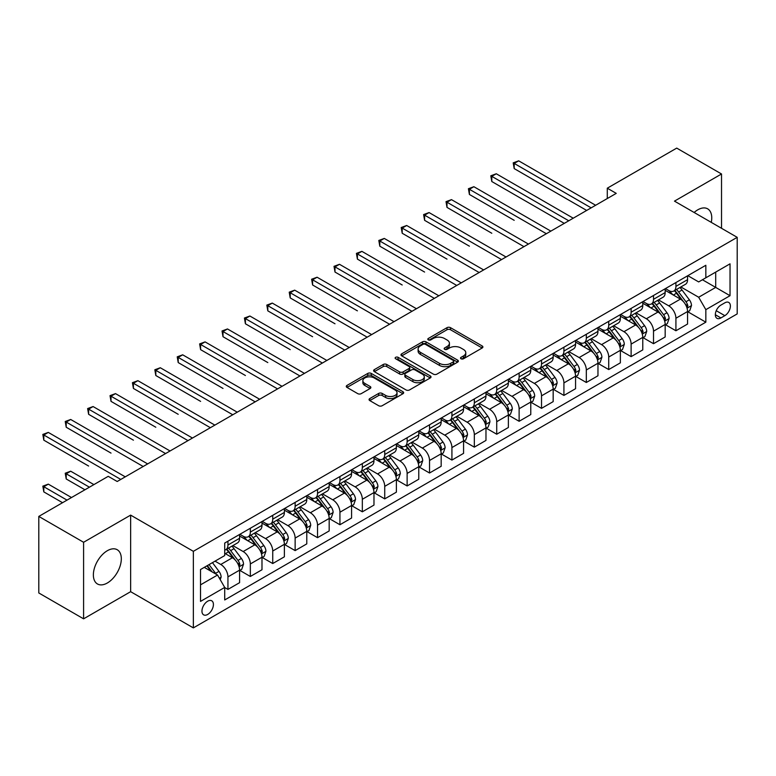 <?xml version="1.0" encoding="UTF-8"?>
<svg xmlns="http://www.w3.org/2000/svg" width="776" height="776" viewBox="0 0 776 776"><rect width="100%" height="100%" fill="white"/><g stroke="black" fill="none" stroke-linecap="round" stroke-linejoin="round"><path stroke-width="1.16" d="M461.022 358.774A1.746 1.009 0 0 0 463.485 358.774L482.177 347.988A2.483 1.436 0 0 0 482.905 346.969A2.483 1.436 0 0 0 482.177 345.96L450.516 327.676A2.483 1.436 0 0 0 446.995 327.676L428.313 338.472A1.746 1.009 0 0 0 427.799 339.18A1.746 1.009 0 0 0 428.313 339.888A1.746 1.009 0 0 0 430.777 339.888L433.192 338.491A7.964 4.598 0 0 1 444.444 338.491L447.083 340.014A7.964 4.598 0 0 1 449.42 343.264A7.964 4.598 0 0 1 447.083 346.513L444.667 347.91A1.746 1.009 0 0 0 444.163 348.618A1.746 1.009 0 0 0 444.667 349.336A1.746 1.009 0 0 0 447.131 349.336L449.546 347.939A7.964 4.598 0 0 1 460.808 347.939L463.447 349.462A7.964 4.598 0 0 1 465.775 352.711A7.964 4.598 0 0 1 463.447 355.961L461.022 357.358A1.746 1.009 0 0 0 460.517 358.066A1.746 1.009 0 0 0 461.022 358.774L461.022 357.358M107.34 582.989A19.769 11.417 120 0 0 120.251 565.568A19.769 11.417 120 0 0 117.224 549.728A19.769 11.417 120 0 0 107.34 550.708A19.769 11.417 120 0 0 94.429 568.129A19.769 11.417 120 0 0 97.456 583.969A19.769 11.417 120 0 0 107.34 582.989M711.272 222.373A19.769 11.417 120 0 0 707.663 208.841A19.769 11.417 120 0 0 697.779 209.821A19.769 11.417 120 0 0 694.142 212.478M207.687 614.437A8.109 4.685 120 0 0 212.983 607.288A8.109 4.685 120 0 0 211.741 600.799A8.109 4.685 120 0 0 207.687 601.196A8.109 4.685 120 0 0 202.391 608.345A8.109 4.685 120 0 0 203.632 614.844A8.109 4.685 120 0 0 207.687 614.437M369.783 398.563A2.483 1.436 0 0 0 369.056 399.572A2.483 1.436 0 0 0 369.783 400.591L378.669 405.722A2.483 1.436 0 0 0 382.18 405.722L402.938 393.733A2.483 1.436 0 0 0 403.665 392.724A2.483 1.436 0 0 0 402.938 391.705L371.277 373.431A2.483 1.436 0 0 0 367.766 373.431L347.008 385.41A2.483 1.436 0 0 0 346.28 386.429A2.483 1.436 0 0 0 347.008 387.437L357.736 393.636A2.483 1.436 0 0 0 361.257 393.636L370.133 388.504A2.483 1.436 0 0 0 370.86 387.486A2.483 1.436 0 0 0 370.133 386.477L364.817 383.402A6.654 3.841 0 0 1 362.867 380.686A6.654 3.841 0 0 1 366.97 377.136A6.654 3.841 0 0 1 374.226 377.97L395.071 390.008A6.654 3.841 0 0 1 397.021 392.724A6.654 3.841 0 0 1 392.908 396.264A6.654 3.841 0 0 1 385.662 395.44L382.18 393.432A2.483 1.436 0 0 0 378.669 393.432L369.783 398.563L369.783 400.591M130.64 515.118L83.595 542.278L38.8 516.418L38.8 592.971L83.595 618.831L130.64 591.681L193.35 627.891L193.35 551.329L130.64 515.118L130.64 591.681M721.525 228.289L721.525 173.979L674.48 201.129L737.2 237.34L193.35 551.329M721.525 173.979L676.721 148.109L607.288 188.199L607.288 198.549M38.8 516.418L108.233 476.328L117.195 481.498L616.241 193.369L607.288 188.199M433.367 374.139A2.483 1.436 0 0 0 436.888 374.139L457.636 362.149A2.483 1.436 0 0 0 458.373 361.141A2.483 1.436 0 0 0 457.636 360.122L425.985 341.847A2.483 1.436 0 0 0 422.464 341.847L401.706 353.827A2.483 1.436 0 0 0 400.979 354.845A2.483 1.436 0 0 0 401.706 355.854L433.367 374.139M396.332 359.152A1.746 1.009 0 0 1 398.098 359.395L398.098 357.329L430.292 375.914A2.483 1.436 0 0 1 431.019 376.932A2.483 1.436 0 0 1 430.292 377.941L409.534 389.93A2.483 1.436 0 0 1 406.013 389.93L374.362 371.646L383.237 366.563L383.237 364.487L374.362 369.618A2.483 1.436 0 0 0 373.625 370.637A2.483 1.436 0 0 0 374.362 371.646L374.362 369.618M383.237 366.563A2.483 1.436 0 0 1 386.758 366.563L386.758 364.487A2.483 1.436 0 0 0 383.237 364.487M386.758 364.487L399.601 371.898A2.483 1.436 0 0 0 403.113 371.898L409.01 368.503A2.483 1.436 0 0 0 409.738 367.485A2.483 1.436 0 0 0 409.01 366.466L395.644 358.755A1.746 1.009 0 0 1 395.13 358.037A1.746 1.009 0 0 1 396.206 357.115A1.746 1.009 0 0 1 398.098 357.329M724.832 302.834L720.894 305.104A7.857 4.54 120 0 0 715.763 312.03A7.857 4.54 120 0 0 716.966 318.325A7.857 4.54 120 0 0 720.894 317.937L724.832 315.657A7.857 4.54 120 0 0 729.964 308.741A7.857 4.54 120 0 0 728.761 302.446A7.857 4.54 120 0 0 724.832 302.834M193.35 627.891L737.2 313.902L737.2 237.34M687.837 275.674L698.672 281.93L705.84 277.798L705.84 265.276L224.71 543.054L224.71 555.567L200.518 569.535L200.518 601.4L224.71 587.432L224.71 599.955L705.84 322.176L705.84 309.663L698.672 297.247L680.853 286.955M705.84 277.798L730.032 263.83L730.032 295.695L705.84 309.663M83.595 542.278L83.595 618.831M702.435 279.758L715.695 287.411L715.695 272.104L730.032 263.83M698.672 297.247L715.695 287.411L730.032 295.695M200.518 584.852L217.542 575.026L204.282 567.363M224.71 587.539L227.94 589.401L227.94 576.888A10.136 5.849 -120 0 0 220.772 564.472L215.039 561.155M227.94 589.401L239.58 582.679L239.58 570.156A10.136 5.849 -120 0 0 232.412 557.74L224.71 553.298M239.852 570.418L250.338 576.471L250.338 563.948A10.136 5.849 -120 0 0 243.169 551.542L232.878 545.596M250.338 576.471L261.987 569.749L261.987 557.226A10.136 5.849 -120 0 0 254.819 544.81L239.58 536.022M262.249 557.488L272.735 563.541L272.735 551.018A10.136 5.849 -120 0 0 265.567 538.602L255.275 532.666M272.735 563.541L284.385 556.809L284.385 544.296A10.136 5.849 -120 0 0 277.216 531.88L261.987 523.082M284.647 544.558L295.132 550.611L295.132 538.088A10.136 5.849 -120 0 0 287.964 525.672L277.672 519.736M295.132 550.611L306.782 543.879L306.782 531.366A10.136 5.849 -120 0 0 299.614 518.95L284.385 510.152M307.053 531.618L317.53 537.671L317.53 525.158A10.136 5.849 -120 0 0 310.361 512.742L300.07 506.796M317.53 537.671L329.179 530.949L329.179 518.436A10.136 5.849 -120 0 0 322.011 506.02L306.782 497.222M329.451 518.688L339.936 524.741L339.936 512.228A10.136 5.849 -120 0 0 332.768 499.812L322.476 493.866M339.936 524.741L351.576 518.019L351.576 505.496A10.136 5.849 -120 0 0 344.408 493.09L329.179 484.292M351.848 505.758L362.334 511.811L362.334 499.288A10.136 5.849 -120 0 0 355.165 486.882L344.874 480.936M362.334 511.811L373.974 505.089L373.974 492.566A10.136 5.849 -120 0 0 366.815 480.15L351.576 471.362M374.245 492.828L384.731 498.881L384.731 486.358A10.136 5.849 -120 0 0 377.563 473.942L367.271 468.006M384.731 498.881L396.381 492.159L396.381 479.636A10.136 5.849 -120 0 0 389.212 467.22L373.974 458.432M396.643 479.898L407.128 485.951L407.128 473.428A10.136 5.849 -120 0 0 399.96 461.012L389.668 455.075M407.128 485.951L418.778 479.219L418.778 466.706A10.136 5.849 -120 0 0 411.61 454.29L396.381 445.492M419.05 466.958L429.526 473.011L429.526 460.498A10.136 5.849 -120 0 0 422.357 448.082L412.066 442.136M429.526 473.011L441.175 466.289L441.175 453.776A10.136 5.849 -120 0 0 434.007 441.36L418.778 432.562M441.447 454.028L451.923 460.081L451.923 447.568A10.136 5.849 -120 0 0 444.755 435.152L434.463 429.206M451.923 460.081L463.573 453.359L463.573 440.836A10.136 5.849 -120 0 0 456.404 428.43L441.175 419.632M463.844 441.098L474.33 447.151L474.33 434.638A10.136 5.849 -120 0 0 467.162 422.222L456.87 416.275M474.33 447.151L485.97 440.428L485.97 427.906A10.136 5.849 -120 0 0 478.802 415.49L463.573 406.702M486.242 428.168L496.727 434.22L496.727 421.698A10.136 5.849 -120 0 0 489.559 409.282L479.267 403.345M496.727 434.22L508.367 427.498L508.367 414.976A10.136 5.849 -120 0 0 501.209 402.56L485.97 393.772M508.639 415.238L519.125 421.29L519.125 408.768A10.136 5.849 -120 0 0 511.956 396.352L501.665 390.415M519.125 421.29L530.774 414.559L530.774 402.046A10.136 5.849 -120 0 0 523.606 389.63L508.367 380.832M531.036 402.308L541.522 408.351L541.522 395.838A10.136 5.849 -120 0 0 534.354 383.422L524.062 377.485M541.522 408.351L553.172 401.628L553.172 389.115A10.136 5.849 -120 0 0 546.003 376.7L530.774 367.902M553.443 389.368L563.919 395.42L563.919 382.907A10.136 5.849 -120 0 0 556.751 370.491L546.459 364.545M563.919 395.42L575.569 388.698L575.569 376.176A10.136 5.849 -120 0 0 568.401 363.769L553.172 354.971M575.84 376.438L586.317 382.49L586.317 369.977A10.136 5.849 -120 0 0 579.148 357.561L568.866 351.615M586.317 382.49L597.966 375.768L597.966 363.246A10.136 5.849 -120 0 0 590.798 350.83L575.569 342.041M598.238 363.507L608.723 369.56L608.723 357.038A10.136 5.849 -120 0 0 601.555 344.622L591.263 338.685M608.723 369.56L620.363 362.838L620.363 350.315A10.136 5.849 -120 0 0 613.195 337.899L597.966 329.111M620.635 350.577L631.121 356.63L631.121 344.108A10.136 5.849 -120 0 0 623.952 331.691L613.661 325.755M631.121 356.63L642.77 349.898L642.77 337.385A10.136 5.849 -120 0 0 635.602 324.969L620.363 316.171M643.032 337.647L653.518 343.7L653.518 331.177A10.136 5.849 -120 0 0 646.35 318.761L636.058 312.825M653.518 343.7L665.168 336.968L665.168 324.455A10.136 5.849 -120 0 0 658 312.039L642.77 303.241M665.43 324.707L675.915 330.76L675.915 318.247A10.136 5.849 -120 0 0 668.747 305.831L658.455 299.885M675.915 330.76L687.565 324.038L687.565 311.525A10.136 5.849 -120 0 0 680.397 299.109L665.168 290.311M665.43 288.604L668.747 290.515A10.136 5.849 -120 0 0 673.82 291.019A10.136 5.849 -120 0 0 675.915 286.383L675.915 282.551M643.032 301.534L646.35 303.455A10.136 5.849 -120 0 0 651.413 303.95A10.136 5.849 -120 0 0 653.518 299.313L653.518 295.481M620.635 314.464L623.952 316.385A10.136 5.849 -120 0 0 629.016 316.889A10.136 5.849 -120 0 0 631.121 312.243L631.121 308.421M598.238 327.404L601.555 329.315A10.136 5.849 -120 0 0 606.619 329.819A10.136 5.849 -120 0 0 608.723 325.173L608.723 321.351M575.84 340.334L579.148 342.245A10.136 5.849 -120 0 0 584.221 342.75A10.136 5.849 -120 0 0 586.317 338.113L586.317 334.281M553.443 353.264L556.751 355.175A10.136 5.849 -120 0 0 561.824 355.68A10.136 5.849 -120 0 0 563.919 351.043L563.919 347.212M531.036 366.194L534.354 368.115A10.136 5.849 -120 0 0 539.427 368.61A10.136 5.849 -120 0 0 541.522 363.973L541.522 360.142M508.639 379.125L511.956 381.045A10.136 5.849 -120 0 0 517.02 381.54A10.136 5.849 -120 0 0 519.125 376.903L519.125 373.072M486.242 392.064L489.559 393.975A10.136 5.849 -120 0 0 494.622 394.48A10.136 5.849 -120 0 0 496.727 389.833L496.727 386.011M463.844 404.994L467.162 406.905A10.136 5.849 -120 0 0 472.225 407.41A10.136 5.849 -120 0 0 474.33 402.763L474.33 398.942M441.447 417.925L444.755 419.835A10.136 5.849 -120 0 0 449.828 420.34A10.136 5.849 -120 0 0 451.923 415.703L451.923 411.872M419.04 430.855L422.357 432.765A10.136 5.849 -120 0 0 427.43 433.27A10.136 5.849 -120 0 0 429.526 428.633L429.526 424.802M396.643 443.785L399.96 445.705A10.136 5.849 -120 0 0 405.033 446.2A10.136 5.849 -120 0 0 407.128 441.563L407.128 437.732M374.245 456.725L377.563 458.635A10.136 5.849 -120 0 0 382.626 459.14A10.136 5.849 -120 0 0 384.731 454.493L384.731 450.672M351.848 469.655L355.165 471.565A10.136 5.849 -120 0 0 360.229 472.07A10.136 5.849 -120 0 0 362.334 467.424L362.334 463.602M329.451 482.585L332.768 484.496A10.136 5.849 -120 0 0 337.832 485A10.136 5.849 -120 0 0 339.936 480.363L339.936 476.532M307.053 495.515L310.361 497.426A10.136 5.849 -120 0 0 315.434 497.93A10.136 5.849 -120 0 0 317.53 493.293L317.53 489.462M284.647 508.445L287.964 510.365A10.136 5.849 -120 0 0 293.037 510.86A10.136 5.849 -120 0 0 295.132 506.224L295.132 502.392M262.249 521.375L265.567 523.296A10.136 5.849 -120 0 0 270.64 523.8A10.136 5.849 -120 0 0 272.735 519.154L272.735 515.332M239.852 534.315L243.169 536.226A10.136 5.849 -120 0 0 248.233 536.73A10.136 5.849 -120 0 0 250.338 532.084L250.338 528.262M687.837 311.777L705.84 322.176M673.82 291.019L685.46 284.297A10.136 5.849 -120 0 0 687.565 279.661L687.565 275.829M651.413 303.95L663.063 297.227A10.136 5.849 -120 0 0 665.168 292.591L665.168 288.759M629.016 316.889L640.666 310.157A10.136 5.849 -120 0 0 642.77 305.521L642.77 301.689M606.619 329.819L618.268 323.088A10.136 5.849 -120 0 0 620.363 318.451L620.363 314.62M584.221 342.75L595.871 336.027A10.136 5.849 -120 0 0 597.966 331.381L597.966 327.559M561.824 355.68L573.474 348.957A10.136 5.849 -120 0 0 575.569 344.311L575.569 340.489M539.427 368.61L551.067 361.888A10.136 5.849 -120 0 0 553.172 357.251L553.172 353.42M517.02 381.54L528.669 374.818A10.136 5.849 -120 0 0 530.774 370.181L530.774 366.35M494.622 394.48L506.272 387.748A10.136 5.849 -120 0 0 508.367 383.111L508.367 379.28M472.225 407.41L483.875 400.688A10.136 5.849 -120 0 0 485.97 396.041L485.97 392.22M449.828 420.34L461.477 413.618A10.136 5.849 -120 0 0 463.573 408.971L463.573 405.15M427.43 433.27L439.08 426.548A10.136 5.849 -120 0 0 441.175 421.911L441.175 418.08M405.033 446.2L416.673 439.478A10.136 5.849 -120 0 0 418.778 434.841L418.778 431.01M382.626 459.14L394.276 452.408A10.136 5.849 -120 0 0 396.381 447.771L396.381 443.94M360.229 472.07L371.879 465.348A10.136 5.849 -120 0 0 373.974 460.701L373.974 456.88M337.832 485L349.481 478.278A10.136 5.849 -120 0 0 351.576 473.632L351.576 469.81M315.434 497.93L327.084 491.208A10.136 5.849 -120 0 0 329.179 486.571L329.179 482.74M293.037 510.86L304.687 504.138A10.136 5.849 -120 0 0 306.782 499.502L306.782 495.67M270.64 523.8L282.28 517.068A10.136 5.849 -120 0 0 284.385 512.432L284.385 508.6M248.233 536.73L259.882 529.998A10.136 5.849 -120 0 0 261.987 525.362L261.987 521.53M224.71 550.068A10.136 5.849 -120 0 0 225.835 549.66L237.485 542.938A10.136 5.849 -120 0 0 239.58 538.292L239.58 534.47M225.835 549.66A10.136 5.849 -120 0 0 227.94 545.024L227.94 541.192M217.542 575.026L224.71 587.432M461.72 359.026L463.447 358.027A7.964 4.598 0 0 0 465.775 354.777L465.775 352.711M449.42 343.264L449.42 345.339A7.964 4.598 0 0 1 447.083 348.589L445.366 349.578M482.148 348.007L450.516 329.751A2.483 1.436 0 0 0 446.995 329.751L429.002 340.13M457.607 362.169L425.985 343.913A2.483 1.436 0 0 0 422.464 343.913L401.745 355.874M453.242 361.849A1.746 1.009 0 0 0 453.756 361.141A1.746 1.009 0 0 0 453.242 360.423L425.452 344.379A1.746 1.009 0 0 0 422.988 344.379L420.437 345.853A7.964 4.598 0 0 0 418.109 349.103A7.964 4.598 0 0 0 420.437 352.352L439.439 363.323A7.964 4.598 0 0 0 450.691 363.323L453.242 361.849L453.242 363.915A1.746 1.009 0 0 0 453.756 363.207L453.756 361.141M418.109 349.103L418.109 351.179A7.964 4.598 0 0 0 420.437 354.428L420.437 352.352M453.242 363.915L450.691 365.389A7.964 4.598 0 0 1 439.439 365.389L420.437 354.428M386.758 366.563L399.601 373.974A2.483 1.436 0 0 0 403.113 373.974L409.01 370.569A2.483 1.436 0 0 0 409.738 369.551L409.738 367.485M398.098 359.395L430.253 377.96M412.919 379.59A6.654 3.841 0 0 0 420.175 380.424A6.654 3.841 0 0 0 424.278 376.874A6.654 3.841 0 0 0 422.328 374.158L414.985 369.919A2.483 1.436 0 0 0 411.474 369.919L405.576 373.324A2.483 1.436 0 0 0 404.849 374.342A2.483 1.436 0 0 0 405.576 375.351L412.919 379.59L412.919 381.666A6.654 3.841 0 0 0 420.175 382.5A6.654 3.841 0 0 0 424.278 378.95L424.278 376.874M404.849 374.342L404.849 376.409A2.483 1.436 0 0 0 405.576 377.427L405.576 375.351M412.919 381.666L405.576 377.427M397.021 392.724L397.021 394.79A6.654 3.841 0 0 1 392.908 398.34A6.654 3.841 0 0 1 385.662 397.506L382.18 395.498A2.483 1.436 0 0 0 378.669 395.498L369.812 400.61M362.867 380.686L362.867 382.752A6.654 3.841 0 0 0 364.817 385.468L364.817 383.402M370.103 388.524L364.817 385.468M402.909 393.752L371.277 375.497A2.483 1.436 0 0 0 367.766 375.497L347.037 387.457M687.565 311.933L689.718 310.691L691.503 305.521A6.712 3.88 -120 0 0 689.36 299.798L682.036 290.03A19.39 11.194 -120 0 0 679.922 287.498M672.647 294.628A19.39 11.194 -120 0 0 668.679 290.476M686.954 307.82L687.875 305.802A6.712 3.88 -120 0 0 685.955 301.767L678.631 291.989A19.39 11.194 -120 0 0 676.517 289.458M674.713 290.505A16.092 9.293 60 0 1 677.361 293.503L683.549 301.777M514.197 220.326L469.402 194.456L469.402 189.286L473.874 186.706L550.844 231.132M674.373 290.699A19.39 11.194 60 0 1 676.488 293.231L681.357 299.73M591.157 207.861L514.197 163.426L518.678 160.836L595.638 205.271M586.675 210.441L514.197 168.596L514.197 163.426L513.208 162.853L518.678 160.836M514.197 168.596L513.208 162.853M665.168 324.863L667.312 323.621L669.106 318.451A6.712 3.88 -120 0 0 666.962 312.738L659.639 302.96A19.39 11.194 -120 0 0 657.524 300.428M650.249 307.558A19.39 11.194 -120 0 0 646.272 303.406M664.557 320.75L665.478 318.742A6.712 3.88 -120 0 0 663.558 314.697L656.234 304.929A19.39 11.194 -120 0 0 654.12 302.388M652.315 303.435A16.092 9.293 60 0 1 654.963 306.433L661.152 314.707M491.8 233.256L446.995 207.396L446.995 202.216L451.477 199.636L528.437 244.071M651.976 303.629A19.39 11.194 60 0 1 654.09 306.171L658.95 312.66M642.77 337.803L644.914 336.561L646.709 331.381A6.712 3.88 -120 0 0 644.565 325.668L637.241 315.89A19.39 11.194 -120 0 0 635.127 313.358M627.842 320.498A19.39 11.194 -120 0 0 623.875 316.336M642.15 333.69L643.081 331.672A6.712 3.88 -120 0 0 641.16 327.627L633.837 317.859A19.39 11.194 -120 0 0 631.722 315.328M629.918 316.365A16.092 9.293 60 0 1 632.556 319.373L638.755 327.637M469.402 246.186L424.598 220.326L424.598 215.156L429.079 212.566L506.039 257.001M629.569 316.569A19.39 11.194 60 0 1 631.683 319.101L636.553 325.6M620.363 350.733L622.517 349.491L624.311 344.311A6.712 3.88 -120 0 0 622.168 338.598L614.844 328.82A19.39 11.194 -120 0 0 612.73 326.289M605.445 333.428A19.39 11.194 -120 0 0 601.478 329.276M619.752 346.62L620.684 344.602A6.712 3.88 -120 0 0 618.763 340.567L611.439 330.789A19.39 11.194 -120 0 0 609.325 328.258M607.521 329.296A16.092 9.293 60 0 1 610.159 332.303L616.357 340.567M446.995 259.116L402.201 233.256L402.201 228.086L406.682 225.496L483.642 269.932M607.172 329.499A19.39 11.194 60 0 1 609.286 332.031L614.155 338.53M568.76 220.791L491.8 176.356L496.281 173.766L573.241 218.201M564.278 223.372L491.8 181.526L491.8 176.356L490.81 175.783L496.281 173.766M491.8 181.526L490.81 175.783M546.362 233.721L468.413 188.723L473.874 186.706M469.402 194.456L468.413 188.723M523.965 246.652L446.016 201.653L451.477 199.636M446.995 207.396L446.016 201.653M597.966 363.663L600.12 362.421L601.914 357.251A6.712 3.88 -120 0 0 599.77 351.528L592.447 341.76A19.39 11.194 -120 0 0 590.332 339.219M583.048 346.358A19.39 11.194 -120 0 0 579.08 342.206M597.355 359.55L598.286 357.532A6.712 3.88 -120 0 0 596.366 353.497L589.042 343.72A19.39 11.194 -120 0 0 586.928 341.188M585.123 342.226A16.092 9.293 60 0 1 587.762 345.233L593.96 353.507M424.598 272.056L379.803 246.186L379.803 241.016L384.285 238.426L461.245 282.862M584.774 342.429A19.39 11.194 60 0 1 586.889 344.961L591.758 351.46M501.558 259.582L423.618 214.583L429.079 212.566M424.598 220.326L423.618 214.583M575.569 376.593L577.722 375.351L579.507 370.181A6.712 3.88 -120 0 0 577.363 364.458L570.05 354.69A19.39 11.194 -120 0 0 567.935 352.159M560.65 359.288A19.39 11.194 -120 0 0 556.683 355.136M574.958 372.48L575.889 370.462A6.712 3.88 -120 0 0 573.959 366.427L566.645 356.65A19.39 11.194 -120 0 0 564.53 354.118M562.726 355.165A16.092 9.293 60 0 1 565.365 358.163L571.563 366.437M402.201 284.986L357.406 259.116L357.406 253.946L361.888 251.356L438.847 295.792M562.377 355.36A19.39 11.194 60 0 1 564.491 357.891L569.361 364.39M553.172 389.523L555.325 388.281L557.11 383.111A6.712 3.88 -120 0 0 554.966 377.398L547.643 367.62A19.39 11.194 -120 0 0 545.528 365.089M538.253 372.218A19.39 11.194 -120 0 0 534.286 368.066M552.56 385.41L553.482 383.402A6.712 3.88 -120 0 0 551.561 379.357L544.238 369.589A19.39 11.194 -120 0 0 542.123 367.048M540.319 368.096A16.092 9.293 60 0 1 542.967 371.093L549.156 379.367M379.803 297.916L334.999 272.056L334.999 266.876L339.481 264.296L416.45 308.732M539.98 368.29A19.39 11.194 60 0 1 542.094 370.831L546.964 377.32M530.774 402.463L532.918 401.221L534.712 396.041A6.712 3.88 -120 0 0 532.569 390.328L525.245 380.55A19.39 11.194 -120 0 0 523.131 378.019M515.846 385.158A19.39 11.194 -120 0 0 511.879 380.997M530.163 398.34L531.085 396.332A6.712 3.88 -120 0 0 529.164 392.287L521.841 382.519A19.39 11.194 -120 0 0 519.726 379.988M517.922 381.026A16.092 9.293 60 0 1 520.57 384.033L526.758 392.297M357.406 310.846L312.602 284.986L312.602 279.816L317.083 277.226L394.043 321.662M517.582 381.229A19.39 11.194 60 0 1 519.697 383.761L524.557 390.26M508.367 415.393L510.521 414.151L512.315 408.971A6.712 3.88 -120 0 0 510.172 403.258L502.848 393.48A19.39 11.194 -120 0 0 500.733 390.949M493.449 398.088A19.39 11.194 -120 0 0 489.481 393.936M507.756 411.28L508.687 409.262A6.712 3.88 -120 0 0 506.767 405.227L499.443 395.45A19.39 11.194 -120 0 0 497.329 392.918M495.524 393.956A16.092 9.293 60 0 1 498.163 396.963L504.361 405.227M334.999 323.776L290.205 297.916L290.205 292.746L294.686 290.156L371.646 334.592M495.175 394.16A19.39 11.194 60 0 1 497.29 396.691L502.159 403.19M485.97 428.323L488.123 427.081L489.918 421.911A6.712 3.88 -120 0 0 487.774 416.188L480.451 406.411A19.39 11.194 -120 0 0 478.336 403.879M471.051 411.018A19.39 11.194 -120 0 0 467.084 406.866M485.359 424.21L486.29 422.192A6.712 3.88 -120 0 0 484.37 418.157L477.046 408.38A19.39 11.194 -120 0 0 474.931 405.848M473.127 406.886A16.092 9.293 60 0 1 475.766 409.893L481.964 418.167M312.602 336.716L267.807 310.846L267.807 305.676L272.289 303.086L349.248 347.522M472.778 407.09A19.39 11.194 60 0 1 474.893 409.621L479.762 416.12M479.161 272.522L401.211 227.513L406.682 225.496M402.201 233.256L401.211 227.513M456.763 285.452L378.814 240.444L384.285 238.426M379.803 246.186L378.814 240.444M434.366 298.382L356.417 253.374L361.888 251.356M357.406 259.116L356.417 253.374M411.969 311.312L334.019 266.313L339.481 264.296M334.999 272.056L334.019 266.313M389.571 324.242L311.622 279.244L317.083 277.226M312.602 284.986L311.622 279.244M463.573 441.253L465.726 440.011L467.511 434.841A6.712 3.88 -120 0 0 465.377 429.118L458.053 419.35A19.39 11.194 -120 0 0 455.939 416.809M448.654 423.948A19.39 11.194 -120 0 0 444.687 419.797M462.962 437.14L463.893 435.123A6.712 3.88 -120 0 0 461.972 431.087L454.649 421.31A19.39 11.194 -120 0 0 452.534 418.778M450.73 419.826A16.092 9.293 60 0 1 453.368 422.823L459.567 431.097M290.205 349.646L245.41 323.776L245.41 318.606L249.891 316.016L326.851 360.452M450.381 420.02A19.39 11.194 60 0 1 452.495 422.551L457.365 429.05M367.164 337.182L289.225 292.174L294.686 290.156M290.205 297.916L289.225 292.174M441.175 454.183L443.329 452.941L445.114 447.771A6.712 3.88 -120 0 0 442.97 442.048L435.656 432.28A19.39 11.194 -120 0 0 433.532 429.749M426.257 436.878A19.39 11.194 -120 0 0 422.29 432.727M440.564 450.07L441.495 448.053A6.712 3.88 -120 0 0 439.565 444.017L432.251 434.24A19.39 11.194 -120 0 0 430.127 431.708M428.333 432.756A16.092 9.293 60 0 1 430.971 435.753L437.169 444.027M267.807 362.576L223.013 336.716L223.013 331.536L227.484 328.956L304.454 373.382M427.983 432.95A19.39 11.194 60 0 1 430.098 435.481L434.967 441.98M344.767 350.112L266.818 305.104L272.289 303.086M267.807 310.846L266.818 305.104M418.778 467.113L420.922 465.872L422.716 460.701A6.712 3.88 -120 0 0 420.573 454.988L413.249 445.211A19.39 11.194 -120 0 0 411.135 442.679M403.86 449.808A19.39 11.194 -120 0 0 399.882 445.657M418.167 463L419.089 460.993A6.712 3.88 -120 0 0 417.168 456.948L409.844 447.18A19.39 11.194 -120 0 0 407.73 444.648M405.926 445.686A16.092 9.293 60 0 1 408.574 448.683L414.762 456.957M245.41 375.506L200.606 349.646L200.606 344.466L205.087 341.886L282.057 386.322M405.586 445.89A19.39 11.194 60 0 1 407.701 448.421L412.57 454.92M322.37 363.042L244.421 318.034L249.891 316.016M245.41 323.776L244.421 318.034M396.381 480.053L398.524 478.811L400.319 473.632A6.712 3.88 -120 0 0 398.175 467.918L390.852 458.141A19.39 11.194 -120 0 0 388.737 455.609M381.452 462.748A19.39 11.194 -120 0 0 377.485 458.587M395.77 475.94L396.691 473.923A6.712 3.88 -120 0 0 394.771 469.878L387.447 460.11A19.39 11.194 -120 0 0 385.332 457.578M383.528 458.616A16.092 9.293 60 0 1 386.167 461.623L392.365 469.887M223.013 388.436L178.208 362.576L178.208 357.406L182.69 354.816L259.65 399.252M383.179 458.82A19.39 11.194 60 0 1 385.303 461.351L390.163 467.85M299.972 375.972L222.023 330.974L227.484 328.956M223.013 336.716L222.023 330.974M373.974 492.983L376.127 491.741L377.922 486.571A6.712 3.88 -120 0 0 375.778 480.848L368.454 471.071A19.39 11.194 -120 0 0 366.34 468.539M359.055 475.678A19.39 11.194 -120 0 0 355.088 471.527M373.363 488.87L374.294 486.853A6.712 3.88 -120 0 0 372.373 482.817L365.05 473.04A19.39 11.194 -120 0 0 362.935 470.508M361.131 471.546A16.092 9.293 60 0 1 363.769 474.553L369.968 482.827M200.606 401.376L155.811 375.506L155.811 370.336L160.292 367.746L237.252 412.182M360.782 471.75A19.39 11.194 60 0 1 362.896 474.281L367.766 480.78M277.575 388.902L199.626 343.904L205.087 341.886M200.606 349.646L199.626 343.904M351.576 505.913L353.73 504.672L355.524 499.502A6.712 3.88 -120 0 0 353.381 493.779L346.057 484.011A19.39 11.194 -120 0 0 343.943 481.469M336.658 488.608A19.39 11.194 -120 0 0 332.691 484.457M350.965 501.8L351.897 499.783A6.712 3.88 -120 0 0 349.976 495.748L342.652 485.97A19.39 11.194 -120 0 0 340.538 483.438M338.734 484.476A16.092 9.293 60 0 1 341.372 487.483L347.57 495.757M178.208 414.306L133.414 388.436L133.414 383.266L137.895 380.676L214.855 425.112M338.385 484.68A19.39 11.194 60 0 1 340.499 487.212L345.368 493.711M255.178 401.832L177.229 356.834L182.69 354.816M178.208 362.576L177.229 356.834M329.179 518.843L331.333 517.602L333.117 512.432A6.712 3.88 -120 0 0 330.983 506.709L323.66 496.941A19.39 11.194 -120 0 0 321.545 494.409M314.261 501.538A19.39 11.194 -120 0 0 310.293 497.387M328.568 514.731L329.499 512.713A6.712 3.88 -120 0 0 327.579 508.678L320.255 498.9A19.39 11.194 -120 0 0 318.141 496.368M316.336 497.416A16.092 9.293 60 0 1 318.975 500.413L325.173 508.687M155.811 427.236L111.016 401.367L111.016 396.196L115.498 393.616L192.458 438.042M315.987 497.61A19.39 11.194 60 0 1 318.102 500.142L322.971 506.641M306.782 531.773L308.935 530.532L310.72 525.362A6.712 3.88 -120 0 0 308.576 519.648L301.263 509.871A19.39 11.194 -120 0 0 299.138 507.339M291.863 514.469A19.39 11.194 -120 0 0 287.896 510.317M306.171 527.661L307.102 525.653A6.712 3.88 -120 0 0 305.172 521.608L297.858 511.84A19.39 11.194 -120 0 0 295.734 509.298M293.929 510.346A16.092 9.293 60 0 1 296.577 513.343L302.776 521.617M133.414 440.167L88.619 414.306L88.619 409.127L93.091 406.546L170.06 450.982M293.59 510.54A19.39 11.194 60 0 1 295.704 513.082L300.574 519.571M284.385 544.713L286.528 543.472L288.323 538.292A6.712 3.88 -120 0 0 286.179 532.578L278.856 522.801A19.39 11.194 -120 0 0 276.741 520.269M269.466 527.408A19.39 11.194 -120 0 0 265.489 523.247M283.774 540.6L284.695 538.583A6.712 3.88 -120 0 0 282.774 534.538L275.451 524.77A19.39 11.194 -120 0 0 273.336 522.238M271.532 523.276A16.092 9.293 60 0 1 274.18 526.283L280.369 534.548M111.016 453.097L66.212 427.236L66.212 422.066L70.694 419.476L147.663 463.912M271.193 523.48A19.39 11.194 60 0 1 273.307 526.012L278.167 532.511M261.987 557.643L264.131 556.402L265.925 551.222A6.712 3.88 -120 0 0 263.782 545.509L256.458 535.731A19.39 11.194 -120 0 0 254.344 533.199M247.059 540.338A19.39 11.194 -120 0 0 243.092 536.187M261.376 553.53L262.298 551.513A6.712 3.88 -120 0 0 260.377 547.478L253.054 537.7A19.39 11.194 -120 0 0 250.939 535.168M249.135 536.206A16.092 9.293 60 0 1 251.773 539.213L257.971 547.478M88.619 466.036L43.815 440.167L43.815 434.996L48.296 432.407L125.256 476.842M248.786 536.41A19.39 11.194 60 0 1 250.91 538.942L255.77 545.441M239.58 570.573L241.734 569.332L243.528 564.162A6.712 3.88 -120 0 0 241.384 558.439L234.061 548.671A19.39 11.194 -120 0 0 231.946 546.129M238.969 566.461L239.9 564.443A6.712 3.88 -120 0 0 237.98 560.408L230.656 550.63A19.39 11.194 -120 0 0 228.542 548.098M226.737 549.136A16.092 9.293 60 0 1 229.376 552.143L235.574 560.418M93.896 484.602L70.694 471.207L66.212 473.787L66.212 478.967L84.943 489.772M226.388 549.34A19.39 11.194 60 0 1 228.503 551.872L233.372 558.371M66.212 478.967L65.233 473.224L89.424 487.192M65.233 473.224L70.694 471.207M232.771 414.772L154.831 369.764L160.292 367.746M155.811 375.506L154.831 369.764M210.374 427.702L132.424 382.694L137.895 380.676M133.414 388.436L132.424 382.694M187.976 440.632L110.027 395.634L115.498 393.616M111.016 401.367L110.027 395.634M165.579 453.562L87.63 408.564L93.091 406.546M88.619 414.306L87.63 408.564M143.182 466.492L65.233 421.494L70.694 419.476M66.212 427.236L65.233 421.494M220.229 579.682L221.131 577.092A6.712 3.88 -120 0 0 218.987 571.369L212.449 562.648M71.499 497.532L48.296 484.137L43.815 486.727L43.815 491.897L62.546 502.702M216.194 574.24A6.712 3.88 -120 0 0 215.582 573.338L209.045 564.618M207.367 565.588L212.061 571.854M206.891 565.859L210.878 571.175M43.815 491.897L42.835 486.154L67.017 500.122M42.835 486.154L48.296 484.137M120.784 479.432L42.835 434.424L48.296 432.407M43.815 440.167L42.835 434.424M220.772 564.472L232.412 557.74M243.169 551.542L254.819 544.81M265.567 538.602L277.216 531.88M287.964 525.672L299.614 518.95M310.361 512.742L322.011 506.02M332.768 499.812L344.408 493.09M355.165 486.882L366.815 480.15M377.563 473.942L389.212 467.22M399.96 461.012L411.61 454.29M422.357 448.082L434.007 441.36M444.755 435.152L456.404 428.43M467.162 422.222L478.802 415.49M489.559 409.282L501.209 402.56M511.956 396.352L523.606 389.63M534.354 383.422L546.003 376.7M556.751 370.491L568.401 363.769M579.148 357.561L590.798 350.83M601.555 344.622L613.195 337.899M623.952 331.691L635.602 324.969M646.35 318.761L658 312.039M668.747 305.831L680.397 299.109M675.915 286.383L687.565 279.661M675.915 318.247L687.565 311.525M653.518 331.177L665.168 324.455M653.518 299.313L665.168 292.591M631.121 344.108L642.77 337.385M631.121 312.243L642.77 305.521M608.723 357.038L620.363 350.315M608.723 325.173L620.363 318.451M586.317 369.977L597.966 363.246M586.317 338.113L597.966 331.381M563.919 382.907L575.569 376.176M563.919 351.043L575.569 344.311M541.522 395.838L553.172 389.115M541.522 363.973L553.172 357.251M519.125 408.768L530.774 402.046M519.125 376.903L530.774 370.181M496.727 421.698L508.367 414.976M496.727 389.833L508.367 383.111M474.33 434.638L485.97 427.906M474.33 402.763L485.97 396.041M451.923 447.568L463.573 440.836M451.923 415.703L463.573 408.971M429.526 460.498L441.175 453.776M429.526 428.633L441.175 421.911M407.128 473.428L418.778 466.706M407.128 441.563L418.778 434.841M384.731 486.358L396.381 479.636M384.731 454.493L396.381 447.771M362.334 499.288L373.974 492.566M362.334 467.424L373.974 460.701M339.936 512.228L351.576 505.496M339.936 480.363L351.576 473.632M317.53 525.158L329.179 518.436M317.53 493.293L329.179 486.571M295.132 538.088L306.782 531.366M295.132 506.224L306.782 499.502M272.735 551.018L284.385 544.296M272.735 519.154L284.385 512.432M250.338 563.948L261.987 557.226M250.338 532.084L261.987 525.362M227.94 576.888L239.58 570.156M227.94 545.024L239.58 538.292M716.238 310.701L724.832 315.657M715.336 314.726L720.894 317.937M463.447 358.027L463.447 355.961M444.667 349.336L444.667 347.91M447.083 348.589L447.083 346.513M428.313 339.888L428.313 338.472M446.995 329.751L446.995 327.676M450.516 329.751L450.516 327.676M482.177 347.988L482.177 345.96M401.706 355.854L401.706 353.827M422.464 343.913L422.464 341.847M425.985 343.913L425.985 341.847M457.636 362.149L457.636 360.122M439.439 365.389L439.439 363.323M450.691 365.389L450.691 363.323M399.601 373.974L399.601 371.898M403.113 373.974L403.113 371.898M409.01 370.569L409.01 368.503M430.292 377.941L430.292 375.914M378.669 395.498L378.669 393.432M382.18 395.498L382.18 393.432M385.662 397.506L385.662 395.44M370.133 388.504L370.133 386.477M347.008 387.437L347.008 385.41M367.766 375.497L367.766 373.431M371.277 375.497L371.277 373.431M402.938 393.733L402.938 391.705M687.061 308.188L691.465 305.647M678.631 291.989L682.036 290.03M673.355 295.045L676.488 293.231M685.955 301.767L689.36 299.798M685.421 304.386L687.875 305.802M664.663 321.118L669.058 318.577M656.234 304.929L659.639 302.96M650.957 307.975L654.09 306.171M663.558 314.697L666.962 312.738M663.024 317.326L665.478 318.742M642.266 334.049L646.66 331.517M633.837 317.859L637.241 315.89M628.56 320.905L631.683 319.101M641.16 327.627L644.565 325.668M640.627 330.256L643.081 331.672M619.869 346.988L624.263 344.447M611.439 330.789L614.844 328.82M606.163 333.835L609.286 332.031M618.763 340.567L622.168 338.598M618.23 343.186L620.684 344.602M597.462 359.918L601.866 357.377M589.042 343.72L592.447 341.76M583.756 346.765L586.889 344.961M596.366 353.497L599.77 351.528M595.832 356.116L598.286 357.532M575.064 372.849L579.468 370.307M566.645 356.65L570.05 354.69M561.358 359.705L564.491 357.891M573.959 366.427L577.363 364.458M573.435 369.046L575.889 370.462M552.667 385.779L557.071 383.237M544.238 369.589L547.643 367.62M538.961 372.635L542.094 370.831M551.561 379.357L554.966 377.398M551.028 381.976L553.482 383.402M530.27 398.709L534.664 396.177M521.841 382.519L525.245 380.55M516.564 385.565L519.697 383.761M529.164 392.287L532.569 390.328M528.631 394.916L531.085 396.332M507.873 411.649L512.267 409.107M499.443 395.45L502.848 393.48M494.166 398.495L497.29 396.691M506.767 405.227L510.172 403.258M506.233 407.846L508.687 409.262M485.475 424.579L489.869 422.037M477.046 408.38L480.451 406.411M471.769 411.425L474.893 409.621M484.37 418.157L487.774 416.188M483.836 420.776L486.29 422.192M463.068 437.509L467.472 434.967M454.649 421.31L458.053 419.35M449.362 424.365L452.495 422.551M461.972 431.087L465.377 429.118M461.439 433.706L463.893 435.123M440.671 450.439L445.075 447.897M432.251 434.24L435.656 432.28M426.965 437.295L430.098 435.481M439.565 444.017L442.97 442.048M439.041 446.636L441.495 448.053M418.274 463.369L422.678 460.837M409.844 447.18L413.249 445.211M404.568 450.225L407.701 448.421M417.168 456.948L420.573 454.988M416.634 459.576L419.089 460.993M395.876 476.309L400.27 473.767M387.447 460.11L390.852 458.141M382.17 463.156L385.303 461.351M394.771 469.878L398.175 467.918M394.237 472.506L396.691 473.923M373.479 489.239L377.873 486.697M365.05 473.04L368.454 471.071M359.773 476.086L362.896 474.281M372.373 482.817L375.778 480.848M371.84 485.436L374.294 486.853M351.082 502.169L355.476 499.628M342.652 485.97L346.057 484.011M337.376 489.016L340.499 487.212M349.976 495.748L353.381 493.779M349.442 498.367L351.897 499.783M328.675 515.099L333.079 512.558M320.255 498.9L323.66 496.941M314.969 501.956L318.102 500.142M327.579 508.678L330.983 506.709M327.045 511.297L329.499 512.713M306.277 528.029L310.681 525.488M297.858 511.84L301.263 509.871M292.571 514.886L295.704 513.082M305.172 521.608L308.576 519.648M304.648 524.236L307.102 525.653M283.88 540.969L288.284 538.428M275.451 524.77L278.856 522.801M270.174 527.816L273.307 526.012M282.774 534.538L286.179 532.578M282.241 537.167L284.695 538.583M261.483 553.899L265.877 551.358M253.054 537.7L256.458 535.731M247.777 540.746L250.91 538.942M260.377 547.478L263.782 545.509M259.844 550.097L262.298 551.513M239.086 566.829L243.48 564.288M230.656 550.63L234.061 548.671M225.379 553.676L228.503 551.872M237.98 560.408L241.384 558.439M237.446 563.027L239.9 564.443M219.385 578.207L221.082 577.218M215.582 573.338L218.987 571.369"/></g></svg>
